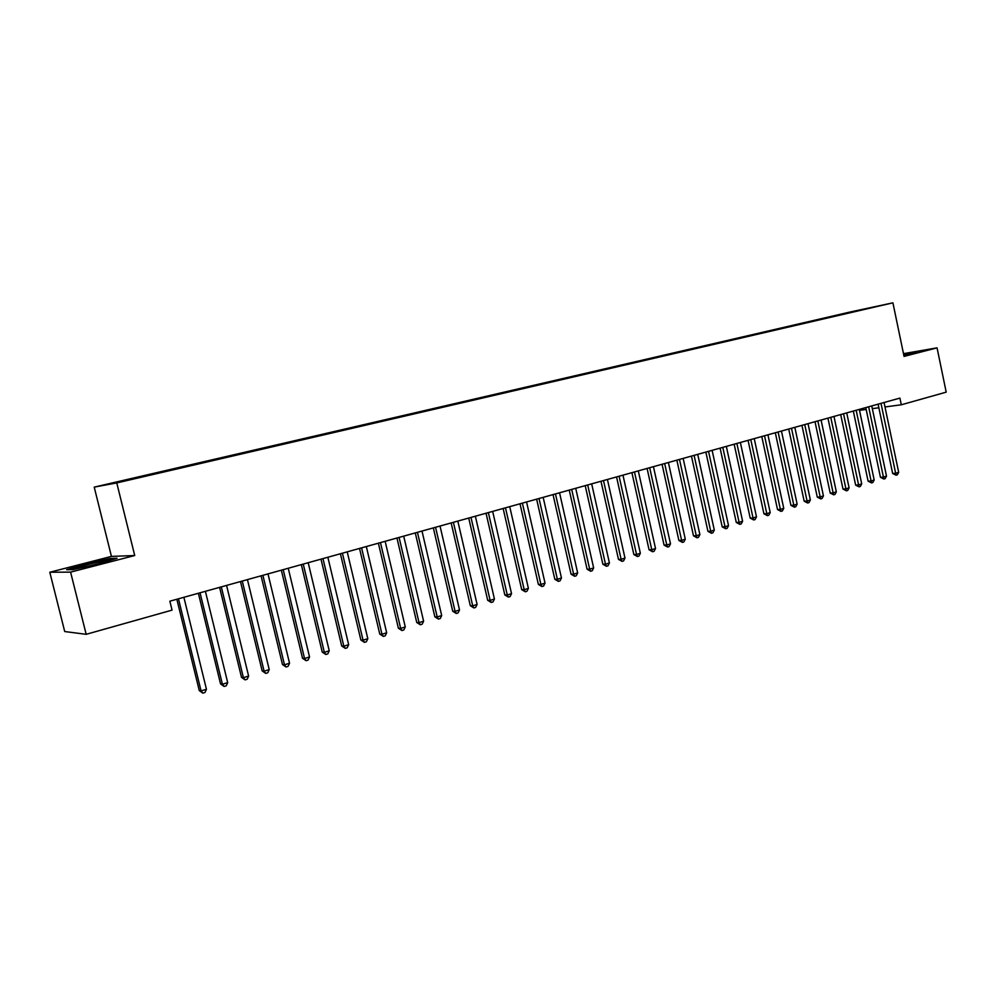 <?xml version="1.0" encoding="UTF-8"?>
<svg xmlns="http://www.w3.org/2000/svg" width="996" height="996" viewBox="0 0 996 996"><rect width="100%" height="100%" fill="white"/><g stroke="black" fill="none" stroke-linecap="round" stroke-linejoin="round"><path stroke-width="1.49" d="M49.8 572.252L70.592 572.127L134.721 555.531L111.44 556.403L49.8 572.252L64.715 631.539L86.179 634.315L172.059 610.125L169.855 601.198L899.911 398.101L901.305 404.787L946.2 392.15L937.062 347.853L903.484 353.655M111.44 556.403L94.222 487.119L849.949 312.047L892.914 302.834L116.769 482.923L94.222 487.119M858.253 310.715L132.256 479.026M858.191 310.354L876.044 306.531L862.511 309.744M459.654 402.72L862.536 309.656M459.99 403.106L449.607 405.509M132.045 478.653L449.632 405.422M70.592 572.127L86.179 634.315M892.914 302.834L904.057 356.406L937.062 347.853M134.721 555.531L116.769 482.923M859.511 410.352L866.184 409.456M872.322 408.646L878.87 407.775M884.996 406.953L901.305 404.787M903.845 355.423L916.494 351.837L903.571 354.066M117.042 558.246L110.133 558.482L85.283 564.122L66.608 569.7L72.982 569.625L98.567 563.811L117.042 558.246M878.111 404.164L892.653 473.498L895.641 473.262L880.999 403.355M898.678 472.316L897.309 474.818L896.101 475.204L895.641 473.262L898.678 472.316L884.062 402.509M896.101 475.204L892.653 473.498M865.785 407.588L880.452 477.321L883.427 477.096L868.661 406.791M886.502 476.125L885.133 478.653L883.913 479.039L883.427 477.096L886.502 476.125L871.761 405.932M883.913 479.039L880.452 477.321M853.323 411.062L868.101 481.193L871.077 480.968L856.174 410.265M874.177 479.997L872.82 482.525L871.575 482.911L871.077 480.968L874.177 479.997L859.311 409.393M871.575 482.911L868.101 481.193M907.294 354.651L909.311 353.854L903.708 354.725M903.646 354.414L914.714 352.509M91.221 565.479C103.173 562.491 108.24 560.885 106.41 560.636L102.688 561.184C91.532 563.176 69.957 569.314 78.36 568.131L84.747 566.948M68.463 569.675L85.594 564.558L109.684 559.092L114.801 558.918M840.699 414.573L855.626 485.102L858.577 484.878L843.55 413.776M861.714 483.894L860.345 486.446L859.1 486.845L858.577 484.878L861.714 483.894L846.725 412.892M859.1 486.845L855.626 485.102M827.937 418.121L842.99 489.048L845.928 488.849L830.764 417.336M849.102 487.853L847.733 490.406L846.463 490.816L845.928 488.849L849.102 487.853L833.976 416.44M846.463 490.816L842.99 489.048M815.014 421.719L830.203 493.057L833.129 492.858L817.841 420.935M836.341 491.85L834.972 494.427L833.689 494.825L833.129 492.858L836.341 491.85L821.078 420.026M833.689 494.825L830.203 493.057M801.942 425.354L817.268 497.104L820.181 496.917L804.743 424.57M823.431 495.896L822.061 498.486L820.754 498.896L820.181 496.917L823.431 495.896L808.03 423.661M820.754 498.896L817.268 497.104M788.72 429.027L804.17 501.2L807.071 501.025L791.496 428.255M810.37 499.992L808.989 502.594L807.669 503.005L807.071 501.025L810.37 499.992L794.833 427.334M807.669 503.005L804.17 501.2M775.324 432.762L790.924 505.346L793.812 505.184L778.1 431.99M797.136 504.138L795.754 506.752L794.422 507.176L793.812 505.184L797.136 504.138L781.462 431.056M794.422 507.176L790.924 505.346M761.778 436.522L777.515 509.554L780.378 509.392L764.53 435.762M783.752 508.334L782.37 510.96L781.026 511.384L780.378 509.392L783.752 508.334L767.928 434.816M781.026 511.384L777.515 509.554M748.058 440.344L763.932 513.799L766.796 513.65L750.785 439.585M770.207 512.579L768.812 515.218L767.455 515.654L766.796 513.65L770.207 512.579L754.233 438.626M767.455 515.654L763.932 513.799M734.164 444.204L750.2 518.107L753.038 517.957L736.878 443.457M756.487 516.874L755.093 519.539L753.711 519.974L753.038 517.957L756.487 516.874L740.377 442.485M753.711 519.974L750.2 518.107M720.096 448.125L736.281 522.452L739.107 522.327L722.797 447.366M742.605 521.232L741.211 523.908L739.804 524.344L739.107 522.327L742.605 521.232L726.333 446.382M739.804 524.344L736.281 522.452M705.865 452.084L722.2 526.872L725.001 526.747L708.542 451.337M728.537 525.639L727.142 528.328L725.723 528.764L725.001 526.747L728.537 525.639L712.115 450.341M725.723 528.764L722.2 526.872M691.448 456.093L707.932 531.329L710.721 531.217L694.1 455.359M714.306 530.096L712.899 532.798L711.468 533.258L710.721 531.217L714.306 530.096L697.723 454.35M711.468 533.258L707.932 531.329M676.844 460.152L693.49 535.848L696.254 535.748L679.484 459.417M699.889 534.615L698.482 537.33L697.038 537.79L696.254 535.748L699.889 534.615L683.156 458.397M697.038 537.79L693.49 535.848M662.066 464.273L678.874 540.43L681.613 540.342L664.668 463.538M685.285 539.185L683.879 541.924L682.409 542.384L681.613 540.342L685.285 539.185L668.391 462.505M682.409 542.384L678.874 540.43M647.089 468.431L664.058 545.073L666.772 544.986L649.678 467.709M670.507 543.828L669.088 546.58L667.606 547.041L666.772 544.986L670.507 543.828L653.438 466.663M667.606 547.041L664.058 545.073M631.912 472.652L649.056 549.767L651.758 549.705L634.477 471.942M655.53 548.522L654.111 551.286L652.604 551.759L651.758 549.705L655.53 548.522L638.299 470.884M652.604 551.759L649.056 549.767M616.549 476.935L633.854 554.523L636.531 554.473L619.089 476.225M640.353 553.278L638.946 556.054L637.415 556.54L636.531 554.473L640.353 553.278L622.961 475.142M637.415 556.54L633.854 554.523M600.986 481.255L618.466 559.341L621.118 559.304L603.501 480.558M624.99 558.084L623.571 560.885L622.027 561.37L621.118 559.304L624.99 558.084L607.423 479.474M622.027 561.37L618.466 559.341M585.212 485.65L602.866 564.222L605.493 564.197L587.702 484.952M609.415 562.964L607.996 565.778L606.427 566.276L605.493 564.197L609.415 562.964L591.674 483.857M606.427 566.276L602.866 564.222M569.239 490.094L587.067 569.177L589.669 569.164L571.692 489.41M593.641 567.919L592.222 570.745L590.628 571.243L589.669 569.164L593.641 567.919L575.713 488.289M590.628 571.243L587.067 569.177M553.041 494.601L571.044 574.182L573.621 574.182L555.469 493.916M577.655 572.924L576.236 575.775L574.617 576.273L573.621 574.182L577.655 572.924L559.553 492.783M574.617 576.273L571.044 574.182M536.632 499.158L554.822 579.274L557.374 579.286L539.035 498.498M561.458 578.004L560.026 580.867L558.395 581.378L557.374 579.286L561.458 578.004L543.169 497.34M558.395 581.378L554.822 579.274M519.999 503.789L538.375 584.415L540.903 584.44L522.377 503.129M545.036 583.146L543.604 586.022L541.949 586.544L540.903 584.44L545.036 583.146L526.56 501.972M541.949 586.544L538.375 584.415M503.142 508.483L521.705 589.632L524.195 589.682L505.482 507.836M528.39 588.362L526.959 591.263L525.29 591.786L524.195 589.682L528.39 588.362L509.728 506.653M525.29 591.786L521.705 589.632M486.048 513.239L504.81 594.923L507.275 594.986L488.364 512.591M511.533 593.653L510.089 596.567L508.396 597.102L507.275 594.986L511.533 593.653L492.659 511.396M508.396 597.102L504.81 594.923M468.718 518.057L487.691 600.289L490.119 600.364L470.996 517.422M494.427 599.007L492.995 601.945L491.265 602.48L490.119 600.364L494.427 599.007L475.366 516.214M491.265 602.48L487.691 600.289M451.151 522.937L470.324 605.717L472.714 605.805L453.404 522.315M477.096 604.435L475.652 607.398L473.909 607.946L472.714 605.805L477.096 604.435L457.824 521.095M473.909 607.946L470.324 605.717M433.347 527.905L452.719 611.233L455.085 611.345L435.551 527.282M459.517 609.95L458.073 612.914L456.305 613.474L455.085 611.345L459.517 609.95L440.033 526.037M456.305 613.474L452.719 611.233M415.282 532.922L434.866 616.823L437.194 616.947L417.449 532.325M441.689 615.54L440.244 618.528L438.452 619.089L437.194 616.947L441.689 615.54L422.005 531.055M438.452 619.089L434.866 616.823M396.956 538.027L416.751 622.488L419.042 622.637L399.097 537.429M423.611 621.205L422.167 624.206L420.337 624.778L419.042 622.637L423.611 621.205L403.704 536.147M420.337 624.778L416.751 622.488M378.38 543.194L398.388 628.239L400.653 628.401L380.472 542.608M405.272 626.945L403.828 629.97L401.973 630.555L400.653 628.401L405.272 626.945L385.153 541.301M401.973 630.555L398.388 628.239M359.531 548.435L379.762 634.079L381.978 634.253L361.585 547.862M386.672 632.784L385.228 635.822L383.348 636.407L381.978 634.253L386.672 632.784L366.329 546.543M383.348 636.407L379.762 634.079M340.408 553.751L360.863 639.992L363.042 640.179L342.412 553.191M367.81 638.685L366.354 641.76L364.449 642.358L363.042 640.179L367.81 638.685L347.231 551.859M364.449 642.358L360.863 639.992M321.011 559.154L341.703 645.993L343.832 646.205L322.978 558.607M348.662 644.686L347.218 647.774L345.288 648.384L343.832 646.205L348.662 644.686L327.858 557.25M345.288 648.384L341.703 645.993M301.327 564.632L322.243 652.081L324.335 652.318L303.245 564.097M329.24 650.774L327.784 653.874L325.829 654.497L324.335 652.318L329.24 650.774L308.2 562.715M325.829 654.497L322.243 652.081M281.345 570.185L302.51 658.256L304.552 658.518L283.213 569.662M309.532 656.949L308.075 660.074L306.096 660.697L304.552 658.518L309.532 656.949L288.255 568.268M306.096 660.697L302.51 658.256M261.064 575.825L282.478 664.531L284.483 664.805L262.894 575.315M289.525 663.224L288.068 666.361L286.051 666.996L284.483 664.805L289.525 663.224L267.999 573.895M286.051 666.996L282.478 664.531M240.484 581.552L262.147 670.893L264.102 671.192L242.265 581.054M269.219 669.586L267.775 672.748L265.72 673.396L264.102 671.192L269.219 669.586L247.444 579.622M265.72 673.396L262.147 670.893M219.593 587.366L241.505 677.355L243.41 677.678L221.311 586.893M248.614 676.047L247.157 679.235L245.078 679.882L243.41 677.678L248.614 676.047L226.578 585.424M245.078 679.882L241.505 677.355M198.378 593.267L220.552 683.916L222.407 684.264L200.047 592.807M227.686 682.609L226.229 685.808L224.125 686.468L222.407 684.264L227.686 682.609L205.4 591.313M224.125 686.468L220.552 683.916M176.84 599.256L199.275 690.577L201.08 690.938L178.458 598.808M206.446 689.257L204.989 692.481L202.848 693.166L201.08 690.938L206.446 689.257L183.887 597.301M202.848 693.166L199.275 690.577M105.489 561.532L106.41 560.636"/></g></svg>

